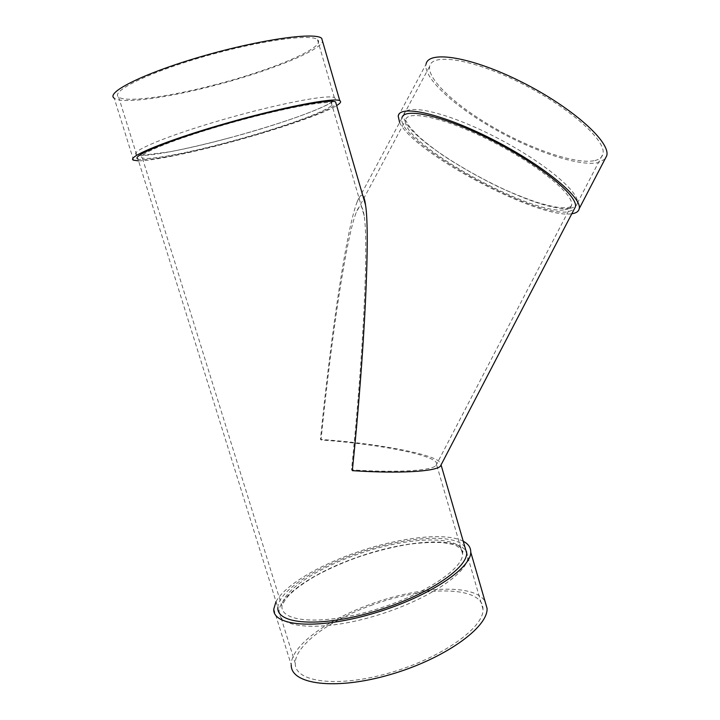 <?xml version="1.0" encoding="UTF-8"?>
<svg xmlns="http://www.w3.org/2000/svg" width="720" height="720" viewBox="0 0 720 720"><rect width="100%" height="100%" fill="white"/><g stroke="black" fill="none" stroke-linecap="round" stroke-linejoin="round"><path stroke-width="0.54" stroke-dasharray="3.6 2.7" d="M570.114 208.197C574.362 207.603 576.774 205.929 577.332 203.166C580.302 192.321 542.547 160.947 494.199 136.413C445.887 111.753 404.973 102.942 403.839 114.588C398.214 138.339 535.23 214.812 570.114 208.197M399.618 122.481C413.577 153.135 538.362 219.294 571.626 213.777L571.824 213.75M362.889 195.867C361.314 194.157 359.424 196.101 357.219 201.69L401.895 118.224C396.45 141.651 533.52 218.079 568.251 211.779L574.065 209.439M594.927 160.56C599.409 159.489 602.064 157.329 602.892 154.062C606.933 141.174 570.303 108 522.054 83.709C473.85 59.265 431.937 52.596 429.714 66.24C426.915 79.452 456.975 106.74 495.18 128.367C533.358 150.066 576.801 164.673 594.927 160.56M364.167 215.73C362.475 204.48 359.82 203.427 356.202 212.562C346.392 237.024 331.479 335.898 321.021 439.965C370.467 443.412 422.451 452.529 434.169 460.548C436.374 462.024 437.193 463.41 436.617 464.697L435.879 465.651C431.019 470.763 396.342 472.869 351.522 469.854C363.483 353.79 368.649 243.072 364.167 215.73L331.434 103.248C326.313 99.999 277.263 109.503 224.523 124.749C171.711 139.968 134.955 155.232 142.317 157.833C148.275 160.695 188.541 152.892 230.814 141.417C285.84 126.72 339.678 106.884 331.434 103.248L332.991 100.197C333.666 99.927 333.378 100.431 332.118 101.718C327.195 105.453 313.911 111.141 292.257 118.791C273.015 125.334 252.054 131.697 229.365 137.889C207.207 143.775 187.308 148.419 169.677 151.821L141.831 155.367L142.317 157.833L281.952 606.186C282.096 591.183 316.062 568.836 355.761 554.967C407.178 536.238 463.725 534.069 462.618 554.04C463.05 569.34 421.614 596.376 371.421 610.776C321.228 625.347 280.647 621.981 281.952 606.186C281.691 605.574 283.176 602.946 286.407 598.293C291.141 592.164 300.411 584.982 314.217 576.729C326.826 569.718 340.857 563.391 356.319 557.766C373.815 551.7 391.302 547.209 408.789 544.302C421.569 542.628 432.918 542.07 442.845 542.628C450.18 543.78 454.644 544.788 456.264 545.652C462.519 550.017 464.643 552.816 462.618 554.04L436.617 464.697M229.338 137.916C286.731 122.625 342.99 101.727 334.35 97.65C328.995 94.059 277.695 103.779 222.444 119.754C167.13 135.693 128.844 151.83 136.62 154.719C142.956 157.905 185.193 149.859 229.338 137.916M213.408 85.176C271.287 70.461 327.159 47.106 317.511 39.681C311.364 33.471 259.002 40.68 203.409 56.763C147.735 72.792 110.007 91.593 118.638 97.083C125.802 102.798 168.912 96.795 213.408 85.176M133.587 160.209L114.228 98.235C121.761 104.211 166.833 97.902 213.174 85.806C266.643 72.117 319.428 51.354 322.578 41.391M398.214 116.163L426.06 64.17C423.153 77.985 454.5 106.416 494.235 128.925C533.943 151.515 579.204 166.788 598.275 162.594L604.989 159.093M357.219 201.69C346.932 227.349 331.362 330.777 320.436 439.398C371.916 442.989 426.069 452.466 438.507 460.854L441.36 464.364M464.976 547.209C455.292 532.521 402.687 536.85 355.077 554.031C313.641 568.494 278.046 591.858 277.875 607.59L137.961 159.021C144.234 162.009 186.408 153.819 230.526 141.849C281.43 128.196 332.298 110.223 336.132 103.77M276.012 601.623C284.499 585.711 317.448 566.073 354.393 553.095C397.737 537.579 445.41 531.774 463.248 541.269M273.789 609.012L291.24 664.884C290.682 646.101 327.105 619.839 369.918 604.485C419.085 586.17 474.138 583.317 485.01 601.281M370.647 605.574C423.801 585.558 483.237 585.432 483.003 609.264C484.155 627.498 441.864 657.918 389.664 672.885C337.455 688.05 294.66 682.191 295.29 663.444C294.741 645.498 329.544 620.325 370.647 605.574M466.668 552.006L467.829 557.037C468.351 573.147 425.178 601.578 372.663 616.644C320.139 631.89 277.767 628.155 279.09 611.505C279.216 595.62 314.757 572.13 356.166 557.64C403.749 540.441 456.372 536.22 466.101 551.088M138.528 160.848C152.631 160.893 190.872 152.928 230.238 142.272C276.534 129.816 323.289 113.913 336.663 105.588M564.867 209.772C568.845 209.223 571.095 207.666 571.599 205.083C574.353 194.823 538.092 164.943 491.904 141.489C445.752 117.918 406.602 109.26 405.576 120.267C400.221 142.623 531.927 216.027 564.867 209.772M435.879 465.651L571.599 205.083C572.697 205.785 571.365 206.667 567.603 207.729L561.321 207.783C556.641 207.396 549.162 205.776 538.902 202.941C527.607 199.296 514.08 193.923 498.321 186.813C479.115 177.345 461.034 167.112 444.069 156.114C434.106 149.184 425.583 142.578 418.482 136.287L409.752 127.026L405.576 120.267L356.202 212.562M577.332 203.166L602.892 154.062M403.839 114.588L429.714 66.24M334.35 97.65L317.511 39.681M136.62 154.719L118.638 97.083M483.003 609.264L467.829 557.037M295.29 663.444L279.09 611.505"/><path stroke-width="1.08" d="M571.824 213.75C576.189 213.165 578.655 211.455 579.222 208.629C582.255 197.505 542.817 164.916 492.3 139.266C441.81 113.49 399.285 104.193 398.214 116.163L399.618 122.481M574.065 209.439L575.406 206.856C578.304 196.164 540.45 164.934 492.102 140.382C443.79 115.704 402.948 106.731 401.895 118.224M322.578 41.391L321.696 38.349C315.342 31.878 260.757 39.357 202.653 56.169C144.468 72.918 105.21 92.529 114.228 98.235M604.989 159.093L606.717 155.781C610.947 142.371 572.787 107.748 522.369 82.368C471.996 56.844 428.346 49.959 426.06 64.17M441.36 464.364L440.379 466.236C435.33 471.564 399.204 473.787 352.332 470.646C364.842 349.227 370.233 233.541 365.553 205.011C364.851 200.142 363.969 197.1 362.889 195.867M336.132 103.77L335.61 101.97C330.309 98.577 279.09 108.477 223.866 124.443C168.57 140.373 130.248 156.321 137.961 159.021M464.976 547.209L466.686 553.095C467.154 569.043 423.918 597.321 371.376 612.396C318.834 627.651 276.489 624.078 277.875 607.59M463.248 541.269C468.315 543.906 470.817 547.533 470.754 552.159C471.267 568.755 426.222 598.275 371.331 614.034C316.431 629.973 272.322 626.175 273.789 609.012L276.012 601.623M485.01 601.281L487.062 608.364C488.286 627.345 444.231 659.106 389.691 674.739C335.142 690.597 290.565 684.414 291.24 664.884M466.101 551.088L466.668 552.006M336.663 105.588C340.47 103.239 341.514 101.601 339.786 100.692C334.296 97.146 280.917 107.451 223.209 124.137C165.42 140.787 125.523 157.401 133.587 160.209L138.528 160.848M579.222 208.629L606.717 155.781M440.379 466.236L575.406 206.856M466.686 553.095L441.162 465.246M365.553 205.011L335.61 101.97M487.062 608.364L470.754 552.159M339.786 100.692L321.696 38.349"/></g></svg>
